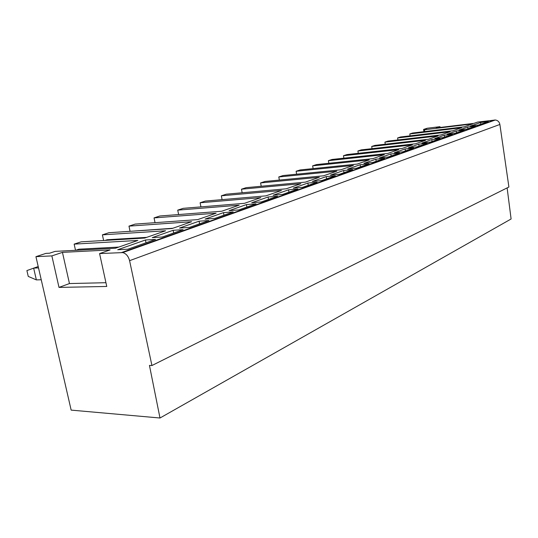 <?xml version="1.0" encoding="UTF-8"?>
<svg xmlns="http://www.w3.org/2000/svg" width="538" height="538" viewBox="0 0 538 538"><rect width="100%" height="100%" fill="white"/><g stroke="black" fill="none" stroke-linecap="round" stroke-linejoin="round"><path stroke-width="0.81" d="M507.126 187.896L511.1 218.986L159.994 418.006L71.157 410.117L35.938 256.666L51.863 255.893L62.448 252.369L110.075 249.935L99.584 253.58L122.758 252.591C126.114 253.539 128.394 256.229 129.584 260.674L499.883 124.46L508.901 187.009L151.931 365.537L149.45 365.423L159.994 418.006M151.931 365.537L129.584 260.674M499.883 124.46C499.318 121.85 497.805 120.364 495.337 120.001L477.569 122.092L473.931 123.357L436.197 127.943L439.997 126.679L427.172 128.246L423.547 129.436L426.533 129.073L424.482 129.752L424.764 131.561M424.482 129.752L472.66 123.908L464.294 126.813L412.639 133.02L409.788 133.955L410.09 135.852M35.938 256.666L45.938 253.385L49.604 253.196L55.138 251.374L115.509 248.213L137.856 240.439L74.143 244.124L81.083 241.844L144.682 238.058L165.603 230.775L102.395 234.85L103.619 240.506M409.788 133.955L461.604 127.755L452.888 130.788L400.575 136.975L397.609 137.95L450.077 131.763L440.992 134.93L388.012 141.104L384.919 142.113L438.06 135.946L428.564 139.255L374.919 145.401L371.691 146.457L425.504 140.317L415.585 143.767L361.26 149.88L357.891 150.99L412.384 144.883L402.014 148.495L346.99 154.567L343.473 155.717L398.665 149.658L387.797 153.444L332.081 159.456L328.402 160.667L384.287 154.662L372.901 158.629L316.485 164.581L312.632 165.845L369.223 159.907L357.272 164.07L300.15 169.941L296.115 171.266L353.405 165.415L340.85 169.786L283.022 175.563L278.785 176.955L336.781 171.198L323.573 175.798L265.039 181.467L260.594 182.927L319.296 177.284L305.382 182.126L246.148 187.668L241.468 189.201L300.87 183.7L286.189 188.804L226.263 194.191L221.34 195.812L281.428 190.465L265.92 195.859L205.314 201.071L200.116 202.772L260.89 197.614L244.481 203.324L183.209 208.327L177.722 210.129L239.148 205.18L221.764 211.232L159.853 215.994L154.043 217.897L216.108 213.203L197.648 219.625L135.125 224.104L128.979 226.128L191.636 221.717L172.005 228.549L108.918 232.712L102.395 234.85M467.031 129.113L458.988 130.068L467.636 127.029L475.605 126.08L467.031 129.113M455.33 133.256L447.165 134.211L456.197 131.043L464.267 130.088L455.33 133.256M443.104 137.587L434.832 138.535L444.254 135.226L452.445 134.278L443.104 137.587M430.319 142.113L421.94 143.054L431.785 139.604L440.084 138.656L430.319 142.113M416.95 146.847L408.45 147.782L418.752 144.171L427.165 143.229L416.95 146.847M402.942 151.803L394.32 152.738L405.121 148.952L413.648 148.017L402.942 151.803M388.254 157.009L379.512 157.93L390.83 153.962L399.478 153.034L388.254 157.009M372.834 162.469L363.97 163.377L375.854 159.214L384.623 158.293L372.834 162.469M356.627 168.206L347.642 169.107L360.13 164.729L369.014 163.821L356.627 168.206M339.565 174.245L330.46 175.126L343.6 170.519L352.612 169.625L339.565 174.245M321.583 180.613L312.356 181.474L326.203 176.619L335.335 175.744L321.583 180.613M302.612 187.332L293.257 188.172L307.864 183.048L317.124 182.194L302.612 187.332M282.558 194.433L273.082 195.247L288.516 189.833L297.897 188.999L282.558 194.433M261.327 201.952L251.723 202.732L268.065 197.002L277.568 196.195L261.327 201.952M238.811 209.921L229.094 210.667L246.417 204.595L256.041 203.821L238.811 209.921M214.897 218.388L205.065 219.094L223.458 212.644L233.203 211.905L214.897 218.388M189.443 227.399L179.504 228.058L199.073 221.192L208.932 220.499L189.443 227.399M145.448 239.995L155.516 239.417L127.862 249.208L117.701 249.726L145.448 239.995L146.027 242.773M162.301 237.009L152.254 237.608L173.122 230.291L183.088 229.652L162.301 237.009M478.255 125.139L470.313 126.094L480.542 122.509L488.383 121.554L478.255 125.139M480.797 124.238L480.542 122.509M467.905 128.804L467.636 127.029M456.473 132.852L456.197 131.043M444.543 137.076L444.254 135.226M432.081 141.487L431.785 139.604M419.062 146.101L418.752 144.171M405.437 150.922L405.121 148.952M391.166 155.98L390.83 153.962M376.196 161.279L375.854 159.214M360.487 166.841L360.13 164.729M343.97 172.685L343.6 170.519M326.593 178.838L326.203 176.619M308.274 185.328L307.864 183.048M288.946 192.174L288.516 189.833M268.516 199.403L268.065 197.002M246.888 207.063L246.417 204.595M223.956 215.18L223.458 212.644M199.598 223.808L199.073 221.192M173.673 232.988L173.122 230.291M423.897 131.669L423.547 129.436M397.609 137.95L397.932 139.947M384.919 142.113L385.262 144.211M371.691 146.457L372.061 148.67M357.891 150.99L358.288 153.317M343.473 155.717L343.896 158.185M328.402 160.667L328.859 163.276M312.632 165.845L313.123 168.609M296.115 171.266L296.646 174.204M278.785 176.955L279.363 180.075M260.594 182.927L261.219 186.256M241.468 189.201L242.147 192.765M221.34 195.812L222.08 199.632M200.116 202.772L200.936 206.881M177.722 210.129L178.616 214.548M154.043 217.897L155.038 222.678M128.979 226.128L130.075 231.313M74.143 244.124L75.522 250.304M439.997 126.679L440.118 127.472M132.785 231.138L172.839 228.26M105.118 240.419L107.129 239.74L146.672 237.372M75.643 250.304L78.965 249.188L118.804 247.07M38.205 266.539L26.9 270.574L28.252 276.418L36.369 279.894L33.645 268.085L38.521 267.897M41.244 279.767L36.369 279.894M51.863 255.893L59.005 287.406L106.759 286.458L99.584 253.58M62.448 252.369L69.456 283.553L59.005 287.406M105.939 282.706L69.456 283.553M121.669 252.51L494.516 120.028M495.337 120.001L122.758 252.591"/></g></svg>
